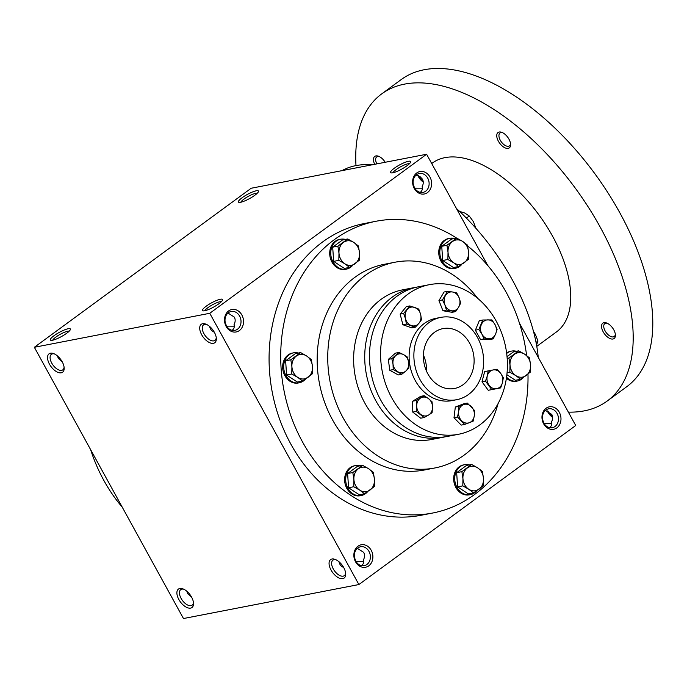 <?xml version="1.0" encoding="UTF-8"?>
<svg xmlns="http://www.w3.org/2000/svg" width="687" height="687" viewBox="0 0 687 687"><rect width="100%" height="100%" fill="white"/><g stroke="black" fill="none" stroke-linecap="round" stroke-linejoin="round"><path stroke-width="1.03" d="M423.407 355.067A30.486 25.153 -101 0 1 426.541 371.229M427.855 373.874A30.486 25.153 -101 0 1 442.952 328.618A30.486 25.153 -101 0 1 473.446 353.753A30.486 25.153 -101 0 1 454.554 388.473A30.486 25.153 -101 0 1 427.855 373.874M542.67 419.774L543.821 423.003M544.095 423.484L551.73 423.51M549.548 427.658C551.446 426.301 552.099 424.411 551.498 421.998C552.88 419.25 552.975 416.734 551.79 414.441L545.452 410.379M547.178 410.817A9.627 5.067 -126.3 0 0 552.614 417.395M335.926 559.733A9.627 5.067 -126.3 0 0 332.929 560.145A9.627 5.067 -126.3 0 0 334.535 570.906A9.627 5.067 -126.3 0 0 344.316 575.672A9.627 5.067 -126.3 0 0 345.613 572.941M339.043 561.794C339.447 564.388 340.984 566.286 343.672 567.488M368.971 551.378A9.627 7.943 79 0 0 360.538 546.766A9.627 7.943 79 0 0 354.578 557.732A9.627 7.943 79 0 0 364.204 565.676A9.627 7.943 79 0 0 368.971 551.378M361.456 565.624C363.354 564.267 364.007 562.378 363.406 559.965C364.788 557.217 364.883 554.692 363.689 552.4L357.36 548.346M371.212 550.278A11.43 9.429 79 0 0 354.784 550.407A11.43 9.429 79 0 0 364.127 567.393A11.43 9.429 79 0 0 371.212 550.278M354.578 557.741L355.72 560.97M429.95 177.014A11.43 9.429 79 0 0 413.531 177.152A11.43 9.429 79 0 0 422.866 194.129A11.43 9.429 79 0 0 429.95 177.014M427.718 178.113A9.627 7.943 79 0 0 419.285 173.51A9.627 7.943 79 0 0 413.316 184.468A9.627 7.943 79 0 0 422.943 192.412A9.627 7.943 79 0 0 427.718 178.113M413.316 184.477L414.459 187.706M241.858 314.981A11.43 9.429 79 0 0 225.43 315.11A11.43 9.429 79 0 0 234.765 332.096A11.43 9.429 79 0 0 241.858 314.981M239.617 316.08A9.627 7.943 79 0 0 231.184 311.469A9.627 7.943 79 0 0 225.216 322.435A9.627 7.943 79 0 0 234.851 330.37A9.627 7.943 79 0 0 239.617 316.08M209.681 326.497C210.085 329.09 211.63 330.988 214.31 332.19M225.216 322.443L226.367 325.672M62.139 361.68L58.283 358.339L57.51 355.986M232.094 330.327C233.992 328.97 234.645 327.081 234.044 324.659C235.426 321.911 235.529 319.395 234.336 317.102L227.998 313.049M420.195 192.36C422.093 191.003 422.745 189.114 422.144 186.701C423.527 183.953 423.621 181.428 422.428 179.144L419.929 176.516L416.099 175.082M191.501 596.977L187.637 593.645L186.873 591.284M183.472 618.532L34.35 347.287L209.767 313.289L358.889 584.543L183.472 618.532M487.787 265.543L426.601 154.249L251.184 188.247L34.35 347.287M519.449 323.148L575.723 425.502L358.889 584.543M559.312 412.312A11.43 9.429 79 0 0 542.885 412.449A11.43 9.429 79 0 0 552.219 429.427A11.43 9.429 79 0 0 559.312 412.312M527.985 374.132A148.607 122.621 -101 0 1 432.638 513.034L421.019 515.284A148.607 122.621 -101 0 1 290.859 444.128A148.607 122.621 -101 0 1 364.471 223.498L376.098 221.248A148.607 122.621 -101 0 1 456.657 238.106M426.601 154.249L209.767 313.289M220.347 299.257A11.43 2.344 -28.8 0 0 207.663 305.191A11.43 2.344 -28.8 0 0 202.957 310.825A11.43 2.344 -28.8 0 0 213.64 307.063A11.43 2.344 -28.8 0 0 222.545 300.056A11.43 2.344 -28.8 0 0 220.347 299.257M52.504 340.245A11.43 2.344 151.2 0 1 50.786 340.305A11.43 2.344 151.2 0 1 59.211 332.439A11.43 2.344 151.2 0 1 70.375 329.537A11.43 2.344 151.2 0 1 63.23 335.539A11.43 2.344 151.2 0 1 52.504 340.245M408.447 161.29A11.43 2.344 -28.8 0 0 395.755 167.233A11.43 2.344 -28.8 0 0 391.049 172.858A11.43 2.344 -28.8 0 0 401.74 169.096A11.43 2.344 -28.8 0 0 410.637 162.089A11.43 2.344 -28.8 0 0 408.447 161.29M240.605 202.279A11.43 2.344 151.2 0 1 238.878 202.347A11.43 2.344 151.2 0 1 247.311 194.473A11.43 2.344 151.2 0 1 258.475 191.579A11.43 2.344 151.2 0 1 251.33 197.573A11.43 2.344 151.2 0 1 240.605 202.279M214.361 332.293A11.43 6.02 -126.3 0 0 205.722 324.075A11.43 6.02 -126.3 0 0 199.874 329.872A11.43 6.02 -126.3 0 0 209.054 342.392A11.43 6.02 -126.3 0 0 216.336 338.554A11.43 6.02 -126.3 0 0 214.361 332.293M49.516 364.239A11.43 6.02 53.7 0 1 53.552 353.565A11.43 6.02 53.7 0 1 64.166 368.043A11.43 6.02 53.7 0 1 58.902 372.68A11.43 6.02 53.7 0 1 49.516 364.239M343.723 567.591A11.43 6.02 -126.3 0 0 335.076 559.373A11.43 6.02 -126.3 0 0 329.228 565.178A11.43 6.02 -126.3 0 0 338.408 577.69A11.43 6.02 -126.3 0 0 345.698 573.851A11.43 6.02 -126.3 0 0 343.723 567.591M178.869 599.536A11.43 6.02 53.7 0 1 182.905 588.862A11.43 6.02 53.7 0 1 193.528 603.341A11.43 6.02 53.7 0 1 188.255 607.978A11.43 6.02 53.7 0 1 178.869 599.536M547.925 411.101A11.43 6.02 -126.3 0 0 552.554 416.803M418.572 175.803A11.43 6.02 -126.3 0 0 423.201 181.497M420.015 379.619A41.916 34.582 -101 0 1 440.779 317.394A41.916 34.582 -101 0 1 482.703 351.959A41.916 34.582 -101 0 1 456.726 399.688A41.916 34.582 -101 0 1 420.015 379.619M498.066 403.604A104.785 86.459 -101 0 1 434.871 467.967A104.785 86.459 -101 0 1 343.096 417.79A104.785 86.459 -101 0 1 394.999 262.219A104.785 86.459 -101 0 1 477.663 298.321M434.871 467.967L424.3 470.02A104.785 86.459 -101 0 1 332.525 419.834A104.785 86.459 -101 0 1 384.437 264.272L394.999 262.219M432.638 513.034A148.607 122.621 -101 0 1 302.486 441.87A148.607 122.621 -101 0 1 376.098 221.248M467.692 246.023A148.607 122.621 -101 0 1 526.62 355.557M122.286 507.238A148.607 122.621 -101 0 1 103.814 480.368A148.607 122.621 -101 0 1 90.615 449.642M240.845 202.227A9.627 1.975 151.2 0 1 248.342 196.345A9.627 1.975 151.2 0 1 257.316 193.176M409.486 163.686A9.627 1.975 -28.8 0 0 408.061 163.746A9.627 1.975 -28.8 0 0 399.061 167.688A9.627 1.975 -28.8 0 0 393.016 172.738M52.753 340.194A9.627 1.975 151.2 0 1 60.241 334.311A9.627 1.975 151.2 0 1 69.224 331.134M221.386 301.653A9.627 1.975 -28.8 0 0 219.96 301.713A9.627 1.975 -28.8 0 0 210.961 305.655A9.627 1.975 -28.8 0 0 204.924 310.704M193.442 602.43A9.627 5.067 53.7 0 1 192.145 605.161A9.627 5.067 53.7 0 1 181.11 598.437A9.627 5.067 53.7 0 1 180.758 589.635A9.627 5.067 53.7 0 1 183.755 589.223M64.08 367.124A9.627 5.067 53.7 0 1 62.783 369.864A9.627 5.067 53.7 0 1 51.757 363.131A9.627 5.067 53.7 0 1 51.396 354.337A9.627 5.067 53.7 0 1 54.393 353.917M206.564 324.436A9.627 5.067 -126.3 0 0 203.567 324.848A9.627 5.067 -126.3 0 0 205.173 335.608A9.627 5.067 -126.3 0 0 214.954 340.374A9.627 5.067 -126.3 0 0 216.25 337.635M417.825 175.52A9.627 5.067 -126.3 0 0 423.252 182.098M422.368 188.212L414.733 188.186M355.995 561.442L363.629 561.468M234.276 326.17L226.641 326.145M557.071 413.419A9.627 7.943 79 0 0 548.638 408.808A9.627 7.943 79 0 0 542.67 419.766A9.627 7.943 79 0 0 552.305 427.709A9.627 7.943 79 0 0 557.071 413.419M341.997 170.642A152.42 80.233 53.7 0 1 372.225 164.786M456.383 208.419A152.42 80.233 53.7 0 1 538.239 357.317M431.702 163.532L432.467 162.974A104.785 55.158 53.7 0 1 538.917 214.851A104.785 55.158 53.7 0 1 556.41 331.967L536.779 346.368M355.986 165.601A190.522 100.285 53.7 0 1 381.757 93.844A190.522 100.285 53.7 0 1 575.302 188.161A190.522 100.285 53.7 0 1 607.119 401.096A190.522 100.285 53.7 0 1 568.372 412.123M603.203 331.873A9.524 5.015 53.7 0 1 606.569 322.976A9.524 5.015 53.7 0 1 615.415 335.041A9.524 5.015 53.7 0 1 611.026 338.906A9.524 5.015 53.7 0 1 603.203 331.873M374.69 164.313A9.524 5.015 53.7 0 1 378.468 156.224A9.524 5.015 53.7 0 1 385.209 162.269M498.393 141.221A9.524 5.015 53.7 0 1 501.759 132.333A9.524 5.015 53.7 0 1 510.604 144.399A9.524 5.015 53.7 0 1 506.216 148.263A9.524 5.015 53.7 0 1 498.393 141.221M381.757 93.844L401.354 79.469A190.522 100.285 53.7 0 1 594.899 173.785A190.522 100.285 53.7 0 1 626.716 386.729L607.119 401.096M510.535 143.609A7.978 4.199 53.7 0 1 509.462 145.859A7.978 4.199 53.7 0 1 500.316 140.285A7.978 4.199 53.7 0 1 500.024 132.986A7.978 4.199 53.7 0 1 502.489 132.643M376.871 163.884A7.978 4.199 53.7 0 1 376.734 156.885A7.978 4.199 53.7 0 1 379.198 156.533M615.346 334.26A7.978 4.199 53.7 0 1 614.272 336.501A7.978 4.199 53.7 0 1 605.127 330.928A7.978 4.199 53.7 0 1 604.826 323.637A7.978 4.199 53.7 0 1 607.291 323.285M459.002 211.227L464.884 213.064L469.247 216.027L473.377 221.6L475.936 228.324M469.247 216.027L466.404 218.105M536.547 345.08L537.973 341.035L536.049 342.444M537.973 341.035L535.362 334.346L533.49 331.443M347.699 238.964L353.685 242.356L358.442 245.989L359.524 252.979A12.383 10.219 79 0 0 353.685 242.356A12.383 10.219 79 0 0 343.414 242.442A12.383 10.219 79 0 0 338.983 253.142A12.383 10.219 79 0 0 344.822 263.765A12.383 10.219 79 0 0 355.093 263.688A12.383 10.219 79 0 0 359.524 252.979L359.378 260.21L349.58 267.398L344.822 263.765L338.837 260.373L338.983 253.142L337.901 246.161L347.699 238.964L342.504 239.978L332.697 247.165L333.642 261.378L344.376 268.411L349.58 267.398M345.372 239.419A15.243 12.572 79 0 0 340.537 239.231L339.481 239.428A15.243 12.572 79 0 0 331.933 262.056A15.243 12.572 79 0 0 345.286 269.356L346.342 269.149A15.243 12.572 79 0 0 352.603 265.431M340.537 239.231A15.243 12.572 79 0 0 332.989 261.859A15.243 12.572 79 0 0 346.342 269.149M333.642 261.378L338.837 260.373M332.697 247.165L337.901 246.161M456.752 238.088L462.737 241.481L467.486 245.113L468.568 252.103A12.383 10.219 79 0 0 462.737 241.481A12.383 10.219 79 0 0 452.458 241.566A12.383 10.219 79 0 0 448.027 252.266A12.383 10.219 79 0 0 453.867 262.889A12.383 10.219 79 0 0 464.137 262.812A12.383 10.219 79 0 0 468.568 252.103L468.431 259.334L458.624 266.522L453.867 262.889L447.881 259.497L448.027 252.266L446.945 245.276L456.752 238.088L451.548 239.093L441.75 246.29L442.686 260.502L453.429 267.526L458.624 266.522M454.416 238.544A15.243 12.572 79 0 0 449.59 238.346L448.534 238.552A15.243 12.572 79 0 0 440.985 261.18A15.243 12.572 79 0 0 454.33 268.48L455.387 268.274A15.243 12.572 79 0 0 461.647 264.555M449.59 238.346A15.243 12.572 79 0 0 442.042 260.974A15.243 12.572 79 0 0 455.387 268.274M442.686 260.502L447.881 259.497M441.75 246.29L446.945 245.276M518.737 350.834L524.713 354.234L529.471 357.867L530.553 364.849A12.383 10.219 79 0 0 524.713 354.234A12.383 10.219 79 0 0 514.443 354.312A12.383 10.219 79 0 0 510.012 365.02A12.383 10.219 79 0 0 515.851 375.634A12.383 10.219 79 0 0 526.122 375.557A12.383 10.219 79 0 0 530.553 364.849L530.407 372.079L520.609 379.267L515.851 375.634L509.866 372.242L510.012 365.02L508.93 358.03L518.737 350.834L513.533 351.847L507.023 356.622M506.396 378.254A15.243 12.572 79 0 0 516.315 381.233L517.371 381.027A15.243 12.572 79 0 0 523.631 377.3M516.401 351.289A15.243 12.572 79 0 0 511.575 351.1L510.518 351.306A15.243 12.572 79 0 0 506.611 352.92M506.559 377.189A15.243 12.572 79 0 0 517.371 381.027M511.575 351.1A15.243 12.572 79 0 0 506.68 353.462M506.869 374.69L515.405 380.28L520.609 379.267M507.058 372.792L509.866 372.242M507.169 358.365L508.93 358.03M471.668 464.464L477.654 467.856L482.411 471.488L483.493 478.478A12.383 10.219 79 0 0 477.654 467.856A12.383 10.219 79 0 0 467.383 467.941A12.383 10.219 79 0 0 462.944 478.641A12.383 10.219 79 0 0 468.783 489.264A12.383 10.219 79 0 0 479.062 489.178A12.383 10.219 79 0 0 483.493 478.478L483.347 485.7L473.541 492.897L468.783 489.264L462.806 485.872L462.944 478.641L461.862 471.651L471.668 464.464L466.473 465.468L456.666 472.656L457.602 486.877L468.345 493.901L473.541 492.897M469.341 464.91A15.243 12.572 79 0 0 464.506 464.721L463.45 464.927A15.243 12.572 79 0 0 455.902 487.555A15.243 12.572 79 0 0 469.255 494.855L470.312 494.649A15.243 12.572 79 0 0 476.572 490.93M464.506 464.721A15.243 12.572 79 0 0 456.958 487.349A15.243 12.572 79 0 0 470.312 494.649M457.602 486.877L462.806 485.872M456.666 472.656L461.862 471.651M362.624 465.339L368.61 468.732L373.367 472.364L374.449 479.354A12.383 10.219 79 0 0 368.61 468.732A12.383 10.219 79 0 0 358.331 468.817A12.383 10.219 79 0 0 353.899 479.517A12.383 10.219 79 0 0 359.739 490.14A12.383 10.219 79 0 0 370.01 490.054A12.383 10.219 79 0 0 374.449 479.354L374.303 486.576L364.496 493.773L359.739 490.14L353.753 486.748L353.899 479.517L352.817 472.527L362.624 465.339L357.429 466.344L347.622 473.541L348.558 487.753L359.301 494.777L364.496 493.773M360.289 465.786A15.243 12.572 79 0 0 355.462 465.597L354.406 465.803A15.243 12.572 79 0 0 346.858 488.431A15.243 12.572 79 0 0 360.203 495.731L361.259 495.525A15.243 12.572 79 0 0 367.519 491.806M355.462 465.597A15.243 12.572 79 0 0 347.914 488.225A15.243 12.572 79 0 0 361.259 495.525M348.558 487.753L353.753 486.748M347.622 473.541L352.817 472.527M300.64 352.594L306.625 355.986L311.383 359.619L312.465 366.609A12.383 10.219 79 0 0 306.625 355.986A12.383 10.219 79 0 0 296.355 356.064A12.383 10.219 79 0 0 291.915 366.772A12.383 10.219 79 0 0 297.754 377.395A12.383 10.219 79 0 0 308.034 377.309A12.383 10.219 79 0 0 312.465 366.609L312.319 373.831L302.512 381.027L297.754 377.395L291.769 373.994L291.915 366.772L290.833 359.782L300.64 352.594L295.444 353.599L285.637 360.787L286.573 375.008L297.316 382.032L302.512 381.027M298.304 353.041A15.243 12.572 79 0 0 293.478 352.852L292.422 353.058A15.243 12.572 79 0 0 284.873 375.686A15.243 12.572 79 0 0 298.218 382.985L299.274 382.779A15.243 12.572 79 0 0 305.535 379.061M293.478 352.852A15.243 12.572 79 0 0 285.929 375.48A15.243 12.572 79 0 0 299.274 382.779M286.573 375.008L291.769 373.994M285.637 360.787L290.833 359.782M497.079 369.194L500.677 373.359L503.331 377.704L502.472 382.711A9.524 7.858 79 0 0 500.677 373.359A9.524 7.858 79 0 0 493.086 369.958A9.524 7.858 79 0 0 487.298 375.909A9.524 7.858 79 0 0 489.092 385.27A9.524 7.858 79 0 0 496.684 388.67A9.524 7.858 79 0 0 502.472 382.711L500.668 387.906L491.755 389.606L485.494 381.105L487.298 375.909L488.156 370.903L497.079 369.194M456.692 292.877L459.174 297.866L460.702 303.027L458.607 307.235A9.524 7.858 79 0 0 459.174 297.866A9.524 7.858 79 0 0 452.604 292.009L456.692 292.877M455.575 311.623L446.447 310.069L444.918 304.899L442.437 299.918L447.563 291.322L452.604 292.009A9.524 7.858 79 0 0 445.477 295.53A9.524 7.858 79 0 0 444.918 304.899A9.524 7.858 79 0 0 451.479 310.756A9.524 7.858 79 0 0 458.607 307.235L455.575 311.623L452.08 312.302L442.952 310.747L446.447 310.069M447.563 291.322L444.077 292.001L438.95 300.597L442.437 299.918M438.95 300.597L442.952 310.747M474.502 410.457L474.313 415.704L473.18 421.131L469.393 422.685L464.67 424.429L457.49 417.043L458.624 411.607L458.822 406.361L467.323 403.071L474.502 410.457M474.313 415.704A9.524 7.858 79 0 0 471.385 406.67A9.524 7.858 79 0 0 463.545 404.626A9.524 7.858 79 0 0 458.624 411.607A9.524 7.858 79 0 0 461.552 420.642A9.524 7.858 79 0 0 469.393 422.685A9.524 7.858 79 0 0 474.313 415.704M467.323 403.071L463.837 403.75L455.326 407.039L454.004 417.722L457.49 417.043M454.004 417.722L461.183 425.107L464.67 424.429M455.326 407.039L458.822 406.361M418.769 309.081L420.616 314.311L421.509 319.73L418.881 323.379L415.309 327.218L406.378 324.066L405.485 318.648L403.647 313.418L409.838 305.93L418.769 309.081M420.616 314.311A9.524 7.858 79 0 0 414.776 307.415A9.524 7.858 79 0 0 407.211 309.579A9.524 7.858 79 0 0 405.485 318.648A9.524 7.858 79 0 0 411.315 325.552A9.524 7.858 79 0 0 418.881 323.379A9.524 7.858 79 0 0 420.616 314.311M409.838 305.93L406.352 306.6L400.152 314.096L402.883 324.745L406.378 324.066M402.883 324.745L411.814 327.897L415.309 327.218M400.152 314.096L403.647 313.418M432.054 401.801L432.544 407.159L432.089 412.707L428.611 415.025A9.524 7.858 79 0 0 432.544 407.159A9.524 7.858 79 0 0 428.551 398.658L432.054 401.801M424.18 417.524L416.236 411.419L416.691 405.871L416.202 400.512L424.111 395.695L428.551 398.658A9.524 7.858 79 0 0 420.624 398.013A9.524 7.858 79 0 0 416.691 405.871A9.524 7.858 79 0 0 420.684 414.381A9.524 7.858 79 0 0 428.611 415.025L424.18 417.524L420.693 418.194L412.75 412.097L416.236 411.419M424.111 395.695L420.616 396.373L412.707 401.182L416.202 400.512M412.707 401.182L412.75 412.097M407.503 357.137L408.671 362.496L408.902 368.043L405.811 371.057A9.524 7.858 79 0 0 408.671 362.496A9.524 7.858 79 0 0 403.707 354.707L407.503 357.137M401.766 374.26L393.239 369.58L393.007 364.041L391.839 358.683L398.967 352.465L403.707 354.707A9.524 7.858 79 0 0 395.875 355.48A9.524 7.858 79 0 0 393.007 364.041A9.524 7.858 79 0 0 397.979 371.83A9.524 7.858 79 0 0 405.811 371.057L401.766 374.26L398.28 374.939L389.744 370.259L393.239 369.58M398.967 352.465L395.48 353.135L388.344 359.361L391.839 358.683M388.344 359.361L389.744 370.259M482.806 320.005L479.311 320.683L475.378 330.189L480.565 339.618L489.685 339.55L493.18 338.871L484.052 338.94L481.931 334.14L478.865 329.511L482.806 320.005L491.926 319.927L494.992 324.556L497.113 329.365L495.619 334.028A9.524 7.858 79 0 0 494.992 324.556A9.524 7.858 79 0 0 487.839 319.876A9.524 7.858 79 0 0 481.312 324.668A9.524 7.858 79 0 0 481.931 334.14A9.524 7.858 79 0 0 489.084 338.82A9.524 7.858 79 0 0 495.619 334.028L493.18 338.871M480.565 339.618L484.052 338.94M475.378 330.189L478.865 329.511M488.156 370.903L484.67 371.573L482.008 381.783L488.259 390.285L500.668 387.906M482.008 381.783L485.494 381.105M488.259 390.285L491.755 389.606M391.745 397.79A76.205 62.878 79 0 0 458.495 434.278A76.205 62.878 79 0 0 505.726 347.502A76.205 62.878 79 0 0 429.495 284.65A76.205 62.878 79 0 0 391.745 397.79M440.779 317.394L436.022 318.313A41.916 34.582 79 0 0 415.257 380.538A41.916 34.582 79 0 0 451.969 400.615L456.726 399.688M416.039 287.312A76.205 62.878 79 0 0 413.643 287.716L402.548 289.871A76.205 62.878 79 0 0 364.797 403.011A76.205 62.878 79 0 0 431.548 439.5L442.643 437.353A76.205 62.878 79 0 0 445.013 436.838M413.643 287.716A76.205 62.878 79 0 0 375.892 400.856A76.205 62.878 79 0 0 442.643 437.353M429.495 284.65L418.4 286.797A76.205 62.878 79 0 0 380.65 399.937A76.205 62.878 79 0 0 447.4 436.434L458.495 434.278"/></g></svg>
